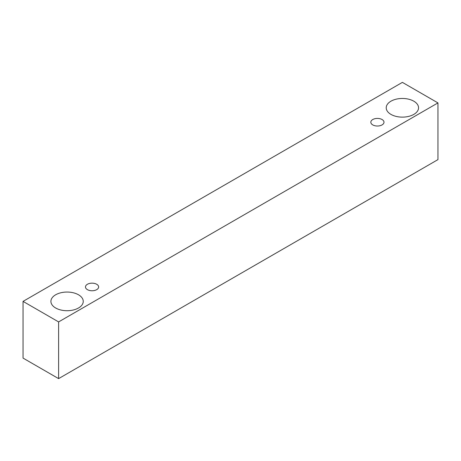 <?xml version="1.0" encoding="UTF-8"?>
<svg xmlns="http://www.w3.org/2000/svg" width="461" height="461" viewBox="0 0 461 461"><rect width="100%" height="100%" fill="white"/><g stroke="black" fill="none" stroke-linecap="round" stroke-linejoin="round"><path stroke-width="0.69" d="M372.753 119.532A6.587 3.803 180 0 1 379.927 118.702A6.587 3.803 180 0 1 383.996 122.217A6.587 3.803 180 0 1 377.409 126.02A6.587 3.803 180 0 1 370.823 122.217A6.587 3.803 180 0 1 372.753 119.532M58.61 378.625L437.95 159.615L437.95 102.907L402.39 82.375L23.05 301.385L58.61 321.916L58.61 378.625L23.05 358.093L23.05 301.385M390.957 101.195A16.164 9.335 180 0 1 408.573 99.173A16.164 9.335 180 0 1 418.553 107.799A16.164 9.335 180 0 1 402.39 117.129A16.164 9.335 180 0 1 386.22 107.799A16.164 9.335 180 0 1 390.957 101.195M55.648 294.786A16.164 9.335 180 0 1 73.264 292.764A16.164 9.335 180 0 1 83.245 301.385A16.164 9.335 180 0 1 67.081 310.72A16.164 9.335 180 0 1 50.912 301.385A16.164 9.335 180 0 1 55.648 294.786M87.4 284.276A6.587 3.803 180 0 1 94.58 283.452A6.587 3.803 180 0 1 98.642 286.961A6.587 3.803 180 0 1 92.062 290.764A6.587 3.803 180 0 1 85.475 286.961A6.587 3.803 180 0 1 87.4 284.276M58.61 321.916L437.95 102.907"/></g></svg>
